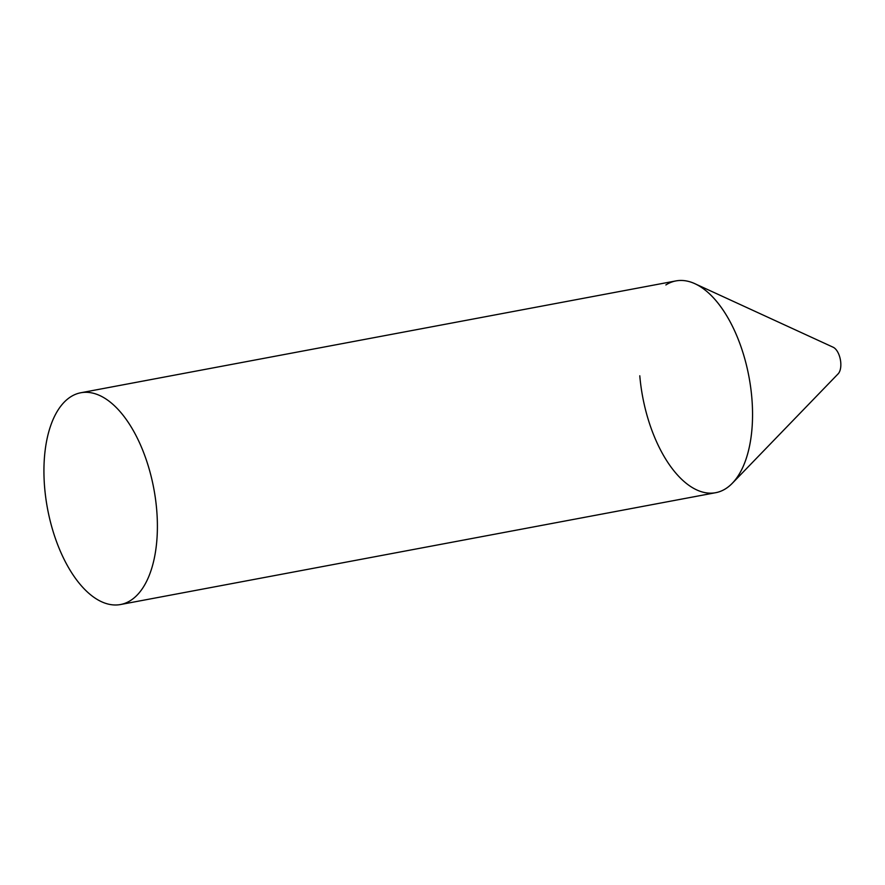 <?xml version="1.0" encoding="UTF-8"?>
<svg xmlns="http://www.w3.org/2000/svg" width="885" height="885" viewBox="0 0 885 885"><rect width="100%" height="100%" fill="white"/><g stroke="black" fill="none" stroke-linecap="round" stroke-linejoin="round"><path stroke-width="1.33" d="M665.863 284.948A107.738 54.074 79.4 0 1 694.88 283.698L833.15 347.23A14.359 7.213 79.4 0 1 840.75 362.441A14.359 7.213 79.4 0 1 838.15 373.824L732.371 483.221A107.738 54.074 79.4 0 1 676.074 473.398A107.738 54.074 79.4 0 1 639.789 375.793M694.88 283.698A107.738 54.074 79.4 0 1 751.83 397.808A107.738 54.074 79.4 0 1 732.371 483.221M120.559 604.521L715.711 492.691A107.738 54.074 -100.6 0 0 750.668 387.32A107.738 54.074 -100.6 0 0 686.749 281.021A107.738 54.074 -100.6 0 0 675.919 280.921L80.767 392.763A107.738 54.074 -100.6 0 0 45.81 498.122A107.738 54.074 -100.6 0 0 109.729 604.422A107.738 54.074 -100.6 0 0 120.559 604.521A107.738 54.074 -100.6 0 0 155.517 499.151A107.738 54.074 -100.6 0 0 91.597 392.863A107.738 54.074 -100.6 0 0 80.767 392.763"/></g></svg>
